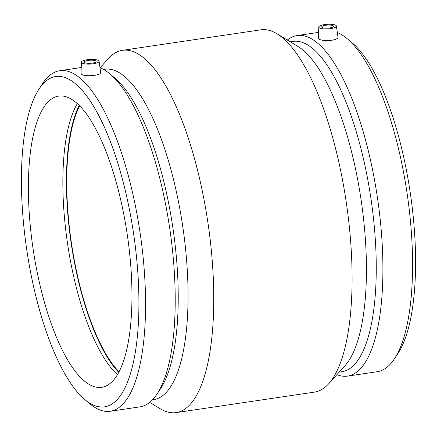 <?xml version="1.0" encoding="UTF-8"?>
<svg xmlns="http://www.w3.org/2000/svg" width="437" height="437" viewBox="0 0 437 437"><rect width="100%" height="100%" fill="white"/><g stroke="black" fill="none" stroke-linecap="round" stroke-linejoin="round"><path stroke-width="0.66" d="M322.074 27.422A5.889 1.54 176.9 0 1 321.708 26.925A5.889 1.54 176.9 0 1 327.504 25.062A5.889 1.54 176.9 0 1 333.464 26.286A5.889 1.54 176.9 0 1 328.668 28.066A5.889 1.54 176.9 0 1 322.074 27.422M95.747 60.945A5.889 1.54 176.9 0 1 96.118 61.442A5.889 1.54 176.9 0 1 90.322 63.299A5.889 1.54 176.9 0 1 84.357 62.076A5.889 1.54 176.9 0 1 89.153 60.295A5.889 1.54 176.9 0 1 95.747 60.945M81.97 62.983A8.833 2.316 176.9 0 1 81.419 62.185A8.833 2.316 176.9 0 1 87.165 59.743A8.833 2.316 176.9 0 1 99.052 61.229A8.833 2.316 176.9 0 1 91.961 63.944A8.833 2.316 176.9 0 1 81.97 62.983M330.662 28.623A8.833 2.316 -3.1 0 0 336.403 26.073A8.833 2.316 -3.1 0 0 335.856 25.379A8.833 2.316 -3.1 0 0 326.068 24.401A8.833 2.316 -3.1 0 0 318.77 27.028A8.833 2.316 -3.1 0 0 330.662 28.623M336.403 26.073L338.019 37.194C337.954 38.522 335.829 39.554 331.639 40.286C325.833 40.887 321.61 40.504 318.977 39.122L318.36 38.265L318.77 27.028M99.052 61.229L100.668 72.351C101.728 75.541 84.816 77.01 81.626 74.279L81.009 73.421L81.419 62.185M71.455 80.801A166.967 54.013 81.6 0 1 138.545 285.306A166.967 54.013 81.6 0 1 84.887 399.62A166.967 54.013 81.6 0 1 26.733 249.62A166.967 54.013 81.6 0 1 38.909 89.197A166.967 54.013 81.6 0 1 71.455 80.801M72.482 99.849A147.203 47.622 81.6 0 1 129.827 255.153A147.203 47.622 81.6 0 1 101.734 387.319A147.203 47.622 81.6 0 1 33.059 248.68A147.203 47.622 81.6 0 1 58.596 96.091A147.203 47.622 81.6 0 1 72.482 99.849M38.909 89.197L42.465 83.767A172.129 55.685 81.6 0 1 59.782 70.712A172.129 55.685 81.6 0 1 76.016 75.109A172.129 55.685 81.6 0 1 143.068 256.716A172.129 55.685 81.6 0 1 110.222 411.261A172.129 55.685 81.6 0 1 89.869 403.788L84.887 399.62M99.997 67.73A172.129 55.685 81.6 0 1 105.667 70.718A172.129 55.685 81.6 0 1 109.785 73.793A172.129 55.685 81.6 0 1 169.736 228.436A172.129 55.685 81.6 0 1 157.183 393.819A172.129 55.685 81.6 0 1 139.873 406.869L110.222 411.261M109.785 73.793L114.762 77.961A166.967 54.013 81.6 0 1 172.915 227.967A166.967 54.013 81.6 0 1 160.74 388.384L157.183 393.819M103.58 69.445L104.847 69.259A166.967 54.013 81.6 0 1 120.601 73.525A166.967 54.013 81.6 0 1 185.643 249.68A166.967 54.013 81.6 0 1 153.775 399.587L152.508 399.779M100.106 67.773L108.283 58.7A183.119 59.241 81.6 0 1 122.502 50.315A183.119 59.241 81.6 0 1 139.774 54.996A183.119 59.241 81.6 0 1 211.109 248.189A183.119 59.241 81.6 0 1 176.166 412.599A183.119 59.241 81.6 0 1 160.122 408.699L149.673 402.384M122.502 50.315L260.834 29.825A183.119 59.241 81.6 0 1 276.878 33.725A183.119 59.241 81.6 0 1 278.112 34.507A183.119 59.241 81.6 0 1 346.525 204.046A183.119 59.241 81.6 0 1 328.717 383.73A183.119 59.241 81.6 0 1 314.498 392.109L176.166 412.599M276.878 33.725L297.848 46.393A166.967 54.013 81.6 0 1 298.974 47.103A166.967 54.013 81.6 0 1 361.355 201.692A166.967 54.013 81.6 0 1 345.115 365.529L328.717 383.73M290.239 41.799L293.052 41.384A166.967 54.013 81.6 0 1 308.801 45.65A166.967 54.013 81.6 0 1 373.843 221.805A166.967 54.013 81.6 0 1 341.98 371.712L339.167 372.133M287.327 40.04A172.129 55.685 81.6 0 1 297.127 35.561A172.129 55.685 81.6 0 1 313.367 39.958A172.129 55.685 81.6 0 1 380.419 221.559A172.129 55.685 81.6 0 1 347.568 376.104A172.129 55.685 81.6 0 1 336.894 374.656M337.348 32.573A172.129 55.685 81.6 0 1 343.018 35.566A172.129 55.685 81.6 0 1 347.131 38.636A172.129 55.685 81.6 0 1 407.087 193.28A172.129 55.685 81.6 0 1 394.535 358.662A172.129 55.685 81.6 0 1 377.218 371.712L347.568 376.104M347.131 38.636L352.113 42.804A166.967 54.013 81.6 0 1 410.267 192.81A166.967 54.013 81.6 0 1 398.091 353.233L394.535 358.662M119.05 371.854A147.203 47.622 81.6 0 1 71.428 242.999A147.203 47.622 81.6 0 1 79.654 105.874M118.771 372.379A148.083 47.906 81.6 0 1 71.149 243.038A148.083 47.906 81.6 0 1 79.234 105.448M117.482 374.656A147.203 47.622 81.6 0 1 67.544 243.573A147.203 47.622 81.6 0 1 77.338 103.64M59.782 70.712L81.222 67.538M297.127 35.561L318.573 32.382"/></g></svg>
